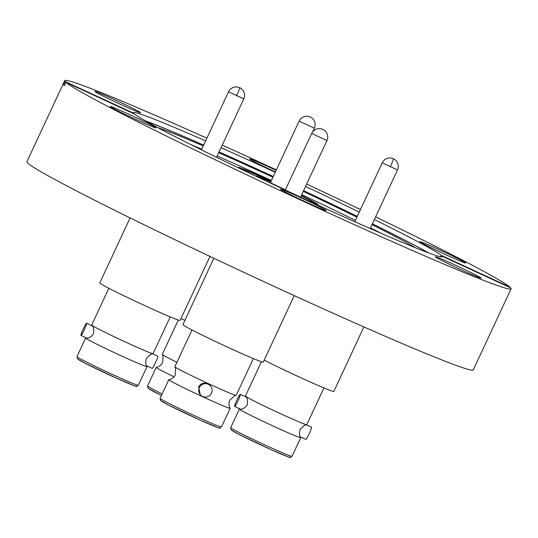 <?xml version="1.0" encoding="UTF-8"?>
<svg xmlns="http://www.w3.org/2000/svg" width="538" height="538" viewBox="0 0 538 538"><rect width="100%" height="100%" fill="white"/><g stroke="black" fill="none" stroke-linecap="round" stroke-linejoin="round"><path stroke-width="0.81" d="M300.184 436.526L300.722 437.562A33.847 1.177 -155 0 1 300.742 437.636A33.847 1.177 -155 0 1 271.065 425.094A33.847 1.177 -155 0 1 239.477 409.196A33.847 1.177 -155 0 1 239.383 409.021A33.847 1.177 -155 0 1 239.45 408.988L239.901 408.907M240.304 394.293L245.893 396.883C247.399 398.1 247.823 400.844 247.157 405.121C244.313 408.355 242.006 409.667 240.217 409.048L234.669 406.486A6.718 0.652 114.8 0 1 234.649 406.472A6.718 0.652 114.8 0 1 236.942 400.01A6.718 0.652 114.8 0 1 240.304 394.293A6.718 0.652 114.8 0 1 240.325 394.307A6.718 0.652 114.8 0 1 238.031 400.776A6.718 0.652 114.8 0 1 234.669 406.486M261.434 361.738L245.429 396.055A33.847 1.177 25 0 0 245.449 396.129A33.847 1.177 25 0 0 245.53 396.224A33.847 1.177 25 0 0 276.31 411.752A33.847 1.177 25 0 0 306.721 424.697L304.259 425.471L300.002 429.546C299.283 433.762 299.37 436.183 300.278 436.809M236.148 395.356L234.622 395.733L229.713 400.185C227.87 405.107 230.17 408.295 229.76 407.488L230.156 408.214A33.847 1.177 -155 0 1 230.17 408.288A33.847 1.177 -155 0 1 201.992 396.439A33.847 1.177 -155 0 1 168.912 379.848A33.847 1.177 -155 0 1 168.811 379.68A33.847 1.177 -155 0 1 168.878 379.64L169.692 379.478C168.811 379.687 172.725 379.391 175.314 374.818L175.57 368.194L174.877 366.781A33.847 1.177 25 0 0 174.958 366.882A33.847 1.177 25 0 0 208.038 383.473A33.847 1.177 25 0 0 236.148 395.356A33.847 1.177 25 0 0 236.216 395.322L253.351 358.584M146.477 365.484L147.015 366.519A33.847 1.177 -155 0 1 147.029 366.593A33.847 1.177 -155 0 1 117.351 354.051A33.847 1.177 -155 0 1 85.771 338.153A33.847 1.177 -155 0 1 85.67 337.985A33.847 1.177 -155 0 1 85.737 337.945L86.194 337.864M86.598 323.257L92.166 325.833C93.686 327.057 94.11 329.807 93.444 334.078C90.606 337.319 88.293 338.631 86.51 338.005L80.962 335.45A6.718 0.652 114.8 0 1 80.942 335.436A6.718 0.652 114.8 0 1 83.235 328.974A6.718 0.652 114.8 0 1 86.598 323.257A6.718 0.652 114.8 0 1 86.618 323.271A6.718 0.652 114.8 0 1 84.325 329.733A6.718 0.652 114.8 0 1 80.962 335.45M108.851 288.274L91.722 325.013A33.847 1.177 25 0 0 91.736 325.087A33.847 1.177 25 0 0 91.816 325.187A33.847 1.177 25 0 0 122.597 340.709A33.847 1.177 25 0 0 153.007 353.661L150.553 354.428L146.296 358.503C145.569 362.72 145.663 365.141 146.571 365.766M174.023 376.808A33.847 1.177 -155 0 1 156.343 367.501A33.847 1.177 -155 0 1 156.242 367.326A33.847 1.177 -155 0 1 156.309 367.293L157.116 367.131C156.235 367.333 160.156 367.037 162.745 362.464L162.994 355.847L162.308 354.434A33.847 1.177 25 0 0 162.389 354.529A33.847 1.177 25 0 0 176.921 362.296M210.136 385.571L207.809 383.829C203.875 382.316 200.809 383.312 198.609 386.815L200.223 394.663L200.721 395.148A6.718 6.678 -45.5 0 1 199.356 387.555A6.718 6.678 -45.5 0 1 210.136 385.571A6.718 6.678 -45.5 0 1 211.495 393.164A6.718 6.678 -45.5 0 1 200.721 395.148M441.785 256.888L442.115 256.189L510.737 287.911A246.263 8.554 -155 0 1 511.1 288.785A246.263 8.554 -155 0 1 297.722 198.71A246.263 8.554 -155 0 1 65.905 82.321L64.392 85.562A246.263 8.554 -155 0 1 63.921 85.138A246.263 8.554 -155 0 1 63.571 84.762L65.085 81.514A246.263 8.554 -155 0 1 64.721 80.639A246.263 8.554 -155 0 1 206.895 138.199M64.721 80.639L26.9 161.75A246.263 8.554 25 0 0 27.613 163.001A246.263 8.554 25 0 0 257.386 278.65A246.263 8.554 25 0 0 473.279 369.895L511.1 288.785M264.178 360.144A44.324 1.54 25 0 0 308.018 380.991A44.324 1.54 25 0 0 333.836 391.456L363.917 326.943M213.868 258.267L182.913 324.643A44.324 1.54 25 0 0 183.048 324.865A44.324 1.54 25 0 0 224.407 345.685A44.324 1.54 25 0 0 263.264 362.108L294.259 295.638M130.102 217.91L99.779 282.948A44.324 1.54 25 0 0 99.907 283.17A44.324 1.54 25 0 0 141.265 303.99A44.324 1.54 25 0 0 180.122 320.413L209.961 256.424M181.037 318.449A44.324 1.54 25 0 0 184.897 320.399M133.545 113.585L133.713 113.229A170.324 5.918 -155 0 1 133.545 112.731A170.324 5.918 -155 0 1 205.644 140.882M221.044 147.694A170.324 5.918 -155 0 1 275.241 172.308M305.557 186.444A170.324 5.918 -155 0 1 359.25 212.14M374.367 219.558A170.324 5.918 -155 0 1 441.295 255.382L509.916 287.104L509.755 287.453M440.642 256.781L441.295 255.382M428.853 253.001A170.324 5.918 25 0 0 372.404 223.781M357.286 216.357A170.324 5.918 25 0 0 303.587 190.66M273.277 176.525A170.324 5.918 25 0 0 219.074 151.911M203.673 145.099A170.324 5.918 25 0 0 145.004 120.64M420.017 241.797A25.252 0.874 -155 0 1 419.943 241.703A25.252 0.874 -155 0 1 441.685 250.843A25.252 0.874 -155 0 1 465.646 262.887A25.252 0.874 -155 0 1 465.693 263.035A25.252 0.874 -155 0 1 443.184 253.472A25.252 0.874 -155 0 1 420.017 241.797M275.409 171.945A25.252 0.874 -155 0 1 249.8 159.14A25.252 0.874 -155 0 1 249.726 159.046A25.252 0.874 -155 0 1 276.149 170.371M94.93 91.554A25.252 0.874 -155 0 1 94.863 91.46A25.252 0.874 -155 0 1 116.598 100.599A25.252 0.874 -155 0 1 140.559 112.644A25.252 0.874 -155 0 1 140.606 112.792A25.252 0.874 -155 0 1 118.098 103.229A25.252 0.874 -155 0 1 94.93 91.554M110.283 106.638A25.252 0.874 -155 0 1 110.209 106.544A25.252 0.874 -155 0 1 131.951 115.683A25.252 0.874 -155 0 1 155.912 127.728A25.252 0.874 -155 0 1 155.959 127.876A25.252 0.874 -155 0 1 133.444 118.313A25.252 0.874 -155 0 1 110.283 106.638M280.5 189.302A25.252 0.874 -155 0 1 280.426 189.208A25.252 0.874 -155 0 1 302.168 198.347A25.252 0.874 -155 0 1 326.129 210.392A25.252 0.874 -155 0 1 326.176 210.54A25.252 0.874 -155 0 1 303.667 200.977A25.252 0.874 -155 0 1 280.5 189.302M435.37 256.882A25.252 0.874 -155 0 1 435.296 256.787A25.252 0.874 -155 0 1 457.038 265.927A25.252 0.874 -155 0 1 480.999 277.971A25.252 0.874 -155 0 1 481.039 278.119A25.252 0.874 -155 0 1 458.531 268.556A25.252 0.874 -155 0 1 435.37 256.882M306.721 424.697A33.847 1.177 25 0 0 306.788 424.664L323.916 387.925M153.007 353.661A33.847 1.177 25 0 0 153.074 353.621L170.21 316.889M191.992 329.969L174.863 366.708A33.847 1.177 25 0 0 174.877 366.781M178.293 320.043L162.288 354.354A33.847 1.177 25 0 0 162.308 354.434M145.502 120.922A169.282 5.878 -155 0 1 203.66 145.139M219.06 151.945A169.282 5.878 -155 0 1 273.257 176.558M303.573 190.694A169.282 5.878 -155 0 1 357.266 216.397M372.383 223.815A169.282 5.878 -155 0 1 428.315 252.799M300.325 436.829L305.86 439.391A6.718 0.652 -65.2 0 0 305.86 439.391A6.718 0.652 -65.2 0 0 309.229 433.675A6.718 0.652 -65.2 0 0 311.515 427.212A6.718 0.652 -65.2 0 0 311.495 427.199A6.718 0.652 -65.2 0 0 311.475 427.192M152.133 368.342A6.718 0.652 -65.2 0 0 152.153 368.348A6.718 0.652 -65.2 0 0 155.516 362.639A6.718 0.652 -65.2 0 0 157.809 356.169A6.718 0.652 -65.2 0 0 157.789 356.156A6.718 0.652 -65.2 0 0 157.768 356.149M157.674 127.573A147.755 5.131 -155 0 1 203.27 145.98M218.697 152.725A147.755 5.131 -155 0 1 272.941 177.237M303.257 191.373A147.755 5.131 -155 0 1 356.909 217.17M371.993 224.655A147.755 5.131 -155 0 1 415.397 247.749M381.617 233.532A147.755 5.131 25 0 0 370.48 227.904M355.396 220.412A147.755 5.131 25 0 0 301.744 194.621M271.428 180.486A147.755 5.131 25 0 0 217.184 155.966M201.757 149.221A147.755 5.131 25 0 0 190.277 144.305M239.302 168.273A43.881 1.527 -155 0 1 238.502 167.674A43.881 1.527 -155 0 1 238.381 167.452A43.881 1.527 -155 0 1 271.152 181.084M301.361 195.442A43.881 1.527 -155 0 1 317.79 204.319A43.881 1.527 -155 0 1 317.911 204.541A43.881 1.527 -155 0 1 315.402 203.936M317.81 204.595A43.881 1.527 25 0 0 317.709 204.48A43.881 1.527 25 0 0 301.287 195.603M271.071 181.245A43.881 1.527 25 0 0 238.408 167.567M242.786 169.941A39.314 1.365 -155 0 1 242.557 169.746A39.314 1.365 -155 0 1 242.443 169.544A39.314 1.365 -155 0 1 271.004 181.393M301.199 195.785A39.314 1.365 -155 0 1 313.587 202.577A39.314 1.365 -155 0 1 313.701 202.772A39.314 1.365 -155 0 1 312.336 202.53M285.416 189.793L270.392 182.712L299.135 121.111M222.241 145.119A246.263 8.554 -155 0 1 276.357 169.907M306.673 184.043A246.263 8.554 -155 0 1 360.453 209.564M375.618 216.875A246.263 8.554 -155 0 1 509.916 287.104M65.085 81.514L133.713 113.229M442.115 256.189A170.324 5.918 -155 0 1 442.276 256.693A170.324 5.918 -155 0 1 295.476 194.749A170.324 5.918 -155 0 1 134.534 114.036L65.905 82.321M64.553 85.212L63.571 84.762M230.782 427.851A33.847 1.177 25 0 0 262.362 443.749A33.847 1.177 25 0 0 292.04 456.291C287.622 457.488 297.817 460.656 271.179 449.681L238.677 434.213L231.145 429.882L230.681 427.683A33.847 1.177 25 0 0 230.782 427.851M160.21 398.51A33.847 1.177 25 0 0 191.79 414.408A33.847 1.177 25 0 0 221.468 426.95C217.049 428.147 227.251 431.315 200.613 420.339L168.112 404.865L160.573 400.534L160.109 398.335A33.847 1.177 25 0 0 160.21 398.51M77.069 356.815A33.847 1.177 25 0 0 108.656 372.713A33.847 1.177 25 0 0 138.327 385.255C133.915 386.452 144.11 389.62 117.472 378.644L84.97 363.17L77.432 358.839L76.974 356.64A33.847 1.177 25 0 0 77.069 356.815M156.242 367.326L147.54 385.988A33.847 1.177 25 0 0 147.641 386.156A33.847 1.177 25 0 0 162.167 393.924M231.643 430.225A32.058 1.116 25 0 0 262.974 445.935A32.058 1.116 25 0 0 289.565 456.997M161.07 400.877A32.058 1.116 25 0 0 192.402 416.594A32.058 1.116 25 0 0 218.993 427.649M77.929 359.182A32.058 1.116 25 0 0 109.261 374.899A32.058 1.116 25 0 0 135.858 385.954M148.501 388.53A32.058 1.116 25 0 0 161.447 395.484L148.353 388.483L147.54 385.988M397.501 169.907L382.249 162.819A8.42 8.42 0 0 1 393.419 158.737A8.42 0.525 -65.1 0 1 390.232 166.861M314.36 128.212L299.108 121.124A8.42 8.42 0 0 1 313.553 119.732A8.42 8.393 -36 0 0 299.121 121.144L299.121 121.144M243.795 98.871L228.542 91.776L201.454 149.86M326.936 140.566L311.704 133.464M216.572 157.284L243.801 98.891A8.42 8.42 0 0 0 239.713 87.701A8.42 0.525 114.9 0 1 236.525 95.825M311.69 133.498A8.42 8.393 -36 0 1 326.122 132.086A8.42 8.42 0 0 0 311.684 133.471L285.308 190.028M257.05 176.733A23.907 0.827 -155 0 1 270.722 182.005L260.574 177.601L255.456 175.98M245.449 396.129L245.987 397.158M91.736 325.087L92.274 326.122M300.742 437.636L292.04 456.291M230.17 408.288L221.468 426.95M147.029 366.593L138.327 385.255M152.153 368.348L146.618 365.793M370.178 228.542L397.508 169.934A8.42 8.42 0 0 0 393.419 158.737M312.692 131.823L314.367 128.239A8.42 8.42 0 0 0 313.553 119.732M300.581 197.116L326.943 140.586A8.42 8.42 0 0 0 326.122 132.086M239.383 409.021L230.681 427.683M306.27 424.778L311.495 427.199M168.811 379.68L160.109 398.335M85.67 337.985L76.974 356.64M157.789 356.156L152.557 353.742M354.777 221.73L382.249 162.819M239.713 87.701A8.42 8.42 0 0 0 228.542 91.776"/></g></svg>

